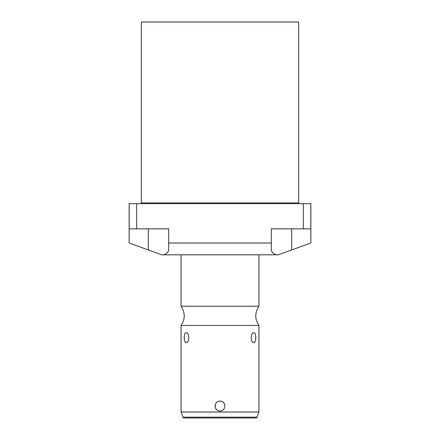 <?xml version="1.0" encoding="UTF-8"?>
<svg xmlns="http://www.w3.org/2000/svg" width="440" height="440" viewBox="0 0 440 440"><rect width="100%" height="100%" fill="white"/><g stroke="black" fill="none" stroke-linecap="round" stroke-linejoin="round"><path stroke-width="0.66" d="M303.347 203.676L310.838 203.676L310.838 228.85L271.337 228.85L271.337 242.996L168.663 242.996L168.663 228.85L136.653 228.85L136.653 203.676L303.347 203.676L303.347 228.85M271.337 242.996L271.337 249.986C271.359 251.79 272.998 253.391 276.249 254.804L161.607 254.804L129.162 242.996L129.162 203.676L136.653 203.676M276.249 254.804L278.394 254.804L310.838 242.996L310.838 228.85M163.752 254.804C167.002 253.391 168.641 251.79 168.663 249.986L168.663 242.996M129.162 228.85L136.653 228.85M258.929 306.229C254.727 312.642 254.727 319.055 258.929 325.468L181.071 325.468C185.273 319.055 185.273 312.642 181.071 306.229L258.929 306.229L258.929 254.804M182.93 417.148L257.07 417.148A1.298 1.298 0 0 1 255.849 418L184.151 418A1.298 1.298 0 0 1 182.93 417.148L181.071 412.033L258.929 412.033L258.929 325.468M221.513 401.368A4.934 4.934 0 0 0 220 401.132C226.353 400.807 226.364 411.301 220 410.993A4.934 4.934 0 0 0 221.507 410.757M253.715 342.579C250.465 342.986 250.481 332.293 253.715 332.717C256.449 332.31 256.432 343.002 253.715 342.579M222.893 410.053A4.934 4.934 0 0 0 223.993 408.952M224.78 404.855A4.934 4.934 0 0 0 224.686 404.531M223.988 403.156A4.934 4.934 0 0 0 222.893 402.067M218.62 410.795A4.934 4.934 0 0 0 220 410.993C213.637 411.312 213.659 400.802 220 401.132A4.934 4.934 0 0 0 218.625 401.324M216.277 409.293A4.934 4.934 0 0 1 215.518 408.111M215.116 406.758A4.934 4.934 0 0 1 215.122 405.356M215.518 404.002A4.934 4.934 0 0 1 216.277 402.826M186.285 342.579C183.552 342.986 183.568 332.293 186.285 332.717C189.536 332.31 189.519 343.002 186.285 342.579M257.07 417.148L258.929 412.033M210.562 418L229.438 418M140.558 203.676A0.781 0.781 0 0 0 141.334 202.895L298.666 202.895A0.781 0.781 0 0 0 299.442 203.676M298.666 202.895L298.666 22L141.334 22L141.334 202.895M148.368 249.986L148.368 228.85M291.632 249.986L291.632 228.85M181.071 306.229L181.071 254.804M181.071 412.033L181.071 325.468"/></g></svg>
